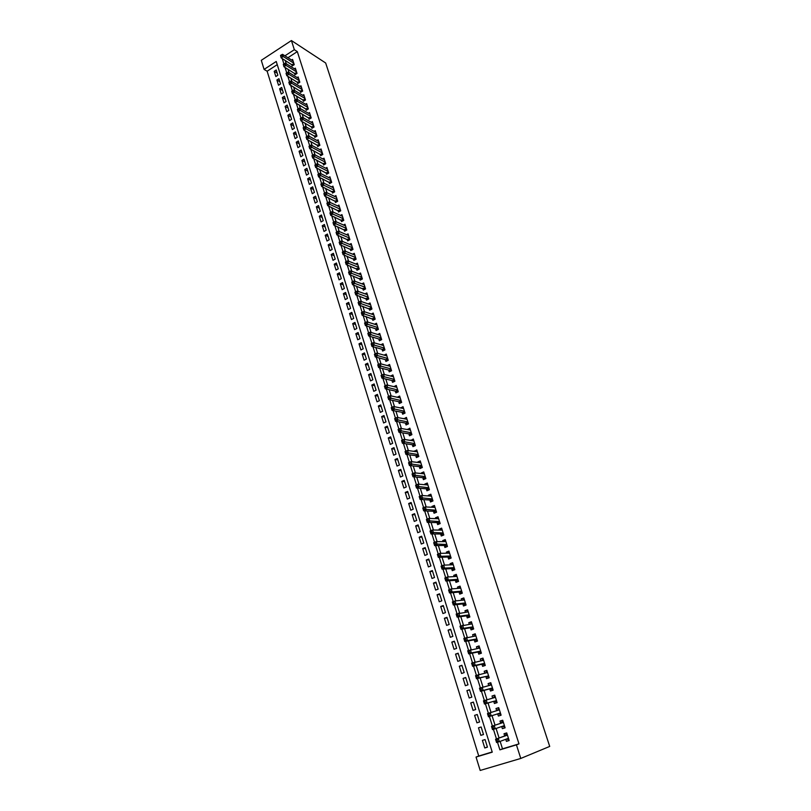 <?xml version="1.0" encoding="UTF-8"?>
<svg xmlns="http://www.w3.org/2000/svg" width="811" height="811" viewBox="0 0 811 811"><rect width="100%" height="100%" fill="white"/><g stroke="black" fill="none" stroke-linecap="round" stroke-linejoin="round"><path stroke-width="1.22" d="M277.24 64.657L267.133 71.216L264.082 69.401L261.284 60.328L291.413 40.55L325.657 62.994L549.716 746.424L520.774 758.447L516.435 744.863L518.989 743.88L297.313 51.62L287.935 57.713M520.774 758.447L480.183 770.45L476.047 757.048L492.257 752.162L276.247 61.474L264.082 69.401M267.133 71.216L478.743 756.024L476.047 757.048M291.696 64.454L292.183 65.985L294.241 64.647L292.578 59.416L291.625 60.034M294.474 73.203L294.961 74.744L297.029 73.416L295.356 68.154L294.383 68.783M297.262 82.002L297.749 83.543L299.827 82.225L298.144 76.933L297.15 77.572M300.07 90.852L300.557 92.403L302.645 91.085L300.952 85.763L299.938 86.412M302.888 99.743L303.385 101.304L305.483 99.996L303.78 94.644L302.746 95.292M305.727 108.684L306.223 110.255L308.332 108.948L306.619 103.575L305.554 104.234M308.575 117.676L309.082 119.258L311.191 117.96L309.478 112.547L308.393 113.216M311.444 126.719L311.951 128.31L314.07 127.013L312.347 121.569L311.231 122.248M314.333 135.812L314.84 137.404L316.969 136.116L315.226 130.652L314.1 131.341M317.233 144.956L317.74 146.558L319.879 145.27L318.125 139.776L316.969 140.475M320.142 154.141L320.659 155.753L322.808 154.475L321.044 148.95L319.858 149.66M323.082 163.386L323.589 165.008L325.748 163.731L323.984 158.175L322.768 158.895M326.022 172.682L326.539 174.314L328.708 173.047L326.934 167.451L325.687 168.181M328.992 182.029L329.509 183.671L331.689 182.404L329.895 176.778L328.627 177.528M331.973 191.426L332.5 193.069L334.679 191.822L332.885 186.165L331.577 186.915M334.973 200.875L335.501 202.537L337.69 201.28L335.886 195.593L334.548 196.363M337.984 210.373L338.511 212.046L340.711 210.799L338.897 205.082L337.528 205.862M341.015 219.933L341.553 221.616L343.763 220.369L341.928 214.621L340.519 215.422M344.067 229.543L344.604 231.236L346.824 230L344.979 224.221L343.54 225.022M347.128 239.215L347.666 240.908L349.896 239.681L348.051 233.862L346.561 234.693M350.21 248.936L350.757 250.64L352.998 249.423L351.133 243.574L349.612 244.405M353.312 258.709L353.86 260.422L356.11 259.206L354.235 253.326L352.663 254.178M356.435 268.542L356.982 270.266L359.243 269.059L357.357 263.139L355.745 264.011M359.567 278.426L360.125 280.16L362.385 278.964L360.5 273.013L358.837 273.905M362.73 288.371L363.277 290.115L365.558 288.929L363.652 282.938L361.939 283.85M365.903 298.377L366.46 300.131L368.741 298.945L366.825 292.923L365.062 293.846M369.086 308.433L369.654 310.197L371.945 309.021L370.019 302.969L368.194 303.912M372.3 318.551L372.867 320.335L375.169 319.159L373.232 313.066L371.347 314.029M375.534 328.729L376.091 330.523L378.413 329.347L376.466 323.224L374.52 324.218M378.778 338.968L379.345 340.762L381.677 339.606L379.71 333.443L377.703 334.456M382.042 349.267L382.62 351.072L384.951 349.916L382.985 343.722L380.896 344.756M385.326 359.618L385.904 361.442L388.256 360.297L386.269 354.062L384.11 355.127M388.631 370.039L389.209 371.874L391.571 370.728L389.574 364.463L387.334 365.548M391.956 380.521L392.544 382.356L394.906 381.231L392.899 374.925L390.567 376.04M395.302 391.064L395.89 392.909L398.272 391.794L396.255 385.448L393.893 386.614L396.822 387.252M398.667 401.668L399.255 403.523L401.648 402.408L399.62 396.032L397.268 397.258M402.053 412.333L402.641 414.208L405.044 413.093L403.006 406.676L400.664 407.963M405.449 423.058L406.047 424.944L408.46 423.849L406.412 417.391L404.081 418.729M408.876 433.855L409.474 435.75L411.897 434.666L409.839 428.167L407.517 429.566M412.323 444.722L412.931 446.628L415.364 445.543L413.286 439.004L410.974 440.464M415.79 455.64L416.398 457.566L418.841 456.492L416.753 449.912L414.451 451.433M419.277 466.639L419.885 468.565L422.338 467.501L420.24 460.881L417.787 461.956L417.949 462.463M422.784 477.689L423.403 479.636L425.866 478.581L423.747 471.921L421.294 472.985L421.477 473.563M426.312 488.82L426.931 490.777L429.404 489.722L427.275 483.032L424.812 484.086L425.015 484.735M429.86 500.012L430.489 501.979L432.973 500.934L430.834 494.203L428.35 495.247L428.583 495.967M433.439 511.275L434.067 513.251L436.561 512.217L434.412 505.446L431.918 506.48L432.162 507.27M437.028 522.608L437.656 524.595L440.17 523.571L438.001 516.749L435.497 517.783L435.771 518.645M440.647 534.003L441.285 536.01L443.799 534.996L441.62 528.133L439.106 529.147L439.41 530.09M444.286 545.479L444.925 547.486L447.459 546.482L445.259 539.579L442.735 540.592L443.059 541.606M447.946 557.015L448.584 559.043L451.139 558.049L448.929 551.105L446.385 552.098L446.739 553.193M451.626 568.633L452.274 570.67L454.839 569.687L452.609 562.692L450.064 563.686L450.429 564.861M455.336 580.321L455.985 582.369L458.56 581.396L456.319 574.36L453.755 575.344L454.16 576.591M459.067 592.081L459.725 594.139L462.311 593.176L460.06 586.1L457.475 587.073L457.901 588.401M462.817 603.911L463.476 605.989L466.072 605.036L463.811 597.91L461.226 598.873L461.672 600.282M466.599 615.813L467.258 617.911L469.873 616.968L467.592 609.801L464.987 610.744L465.463 612.234M470.4 627.795L471.069 629.904L473.685 628.971L471.394 621.753L468.778 622.696L469.275 624.267M474.222 639.859L474.901 641.977L477.527 641.055L475.226 633.797L472.6 634.719L473.117 636.382M478.074 651.993L478.754 654.122L481.399 653.21L479.078 645.911L476.432 646.823L476.99 648.567M481.947 664.209L482.626 666.348L485.282 665.446L482.95 658.096L480.294 659.008L480.882 660.833M485.85 676.496L486.529 678.655L489.205 677.763L486.853 670.362L484.187 671.265L484.796 673.171M489.773 688.863L490.462 691.033L493.149 690.161L490.777 682.71L488.1 683.592L488.729 685.599M493.717 701.312L494.416 703.502L497.113 702.63L494.73 695.139L492.034 696.01L492.703 698.099M497.69 713.842L498.39 716.042L501.107 715.18L498.704 707.638L495.997 708.51L496.697 710.679M501.715 726.524L502.394 728.663L505.121 727.822L502.708 720.229L499.992 721.08L500.691 723.29M487.391 746.992L484.755 747.975L482.393 740.392L485.069 739.571L487.441 747.154L484.755 747.975M483.478 734.442L480.822 735.364L478.48 727.832L481.146 726.991L483.498 734.533L480.822 735.364M474.597 715.343L477.253 714.501L479.585 721.983L476.929 722.824L474.597 715.343L477.263 714.532M473.411 702.184L470.735 702.944L473.056 710.375L475.702 709.524L473.381 702.083L470.735 702.944M469.589 689.918L466.903 690.617L469.204 697.997L471.84 697.136L469.528 689.745L466.903 690.617M465.788 677.722L463.091 678.371L465.372 685.711L467.998 684.829L465.707 677.489L463.091 678.371M462.006 665.618L459.31 666.196L461.571 673.495L464.186 672.603L461.905 665.304L459.31 666.196M458.245 653.575L455.539 654.102L457.799 661.35L460.395 660.458L458.134 653.2L455.539 654.102M454.515 641.613L451.798 642.089L454.038 649.287L456.634 648.384L454.383 641.177L451.798 642.089M450.815 629.721L448.088 630.137L450.308 637.294L452.883 636.382L450.652 629.214L448.088 630.137M447.125 617.911L444.387 618.276L446.608 625.382L449.172 624.46L446.952 617.343L444.387 618.276M443.465 606.172L440.718 606.476L442.918 613.542L445.472 612.609L443.262 605.533L440.718 606.476M439.826 594.504L437.078 594.757L439.258 601.782L441.802 600.829L439.603 593.804L437.078 594.757M436.206 582.906L433.449 583.109L435.619 590.084L438.153 589.131L435.973 582.146L433.449 583.109M432.608 571.38L429.85 571.532L432.01 578.466L434.524 577.503L432.354 570.559L429.85 571.532M429.039 559.925L426.262 560.016L428.411 566.919L430.915 565.936L428.766 559.043L426.262 560.016M425.491 548.54L422.703 548.581L424.842 555.434L427.336 554.45L425.187 547.587L422.703 548.581M421.953 537.217L419.165 537.217L421.294 544.029L423.768 543.035L421.639 536.213L419.165 537.217M418.446 525.974L415.658 525.913L417.756 532.685L420.23 531.681L418.121 524.91L415.658 525.913M414.958 514.792L412.16 514.691L414.259 521.422L416.712 520.409L414.614 513.667L412.16 514.691M411.491 503.682L408.683 503.53L410.771 510.21L413.215 509.196L411.126 502.496L408.683 503.53M408.045 492.632L405.236 492.429L407.304 499.079L409.737 498.045L407.659 491.395L405.236 492.429M404.628 481.653L401.8 481.399L403.858 488.009L406.281 486.975L404.223 480.355L401.8 481.399M401.222 470.735L398.394 470.441L400.431 477.01L402.854 475.966L400.796 469.387L398.394 470.441M397.836 459.888L394.998 459.543L397.035 466.072L399.438 465.017L397.4 458.489L394.998 459.543M394.47 449.101L391.632 448.716L393.649 455.204L396.042 454.14L394.014 447.642L391.632 448.716M391.125 438.376L388.276 437.95L390.284 444.398L392.666 443.323L390.659 436.865L388.276 437.95M387.8 427.721L384.951 427.245L386.948 433.652L389.321 432.577L387.313 426.16L384.951 427.245M384.495 417.118L381.636 416.601L383.623 422.977L385.985 421.892L383.988 415.506L381.636 416.601M381.211 406.585L378.342 406.027L380.318 412.363L382.67 411.268L380.694 404.922L378.342 406.027M377.946 396.113L375.077 395.504L377.034 401.81L379.376 400.705L377.409 394.399L375.077 395.504M374.692 385.701L371.823 385.053L373.77 391.318L376.101 390.203L374.145 383.938L371.823 385.053M371.468 375.351L368.589 374.662L370.526 380.886L372.847 379.771L370.901 373.536L368.589 374.662M368.255 365.062L365.376 364.321L367.302 370.515L369.603 369.39L367.677 363.196L365.376 364.321M365.062 354.823L362.172 354.052L364.088 360.206L366.39 359.07L364.463 352.917L362.172 354.052M361.888 344.655L358.999 343.834L360.905 349.957L363.186 348.821L361.28 342.688L358.999 343.834M358.736 334.537L355.836 333.686L357.732 339.768L360.013 338.623L358.107 332.53L355.836 333.686M355.593 324.481L352.694 323.589L354.579 329.641L356.85 328.485L354.954 322.423L352.694 323.589M352.481 314.475L349.571 313.543L351.447 319.564L353.697 318.399L351.822 312.377L349.571 313.543M349.379 304.53L346.459 303.567L348.325 309.549L350.575 308.383L348.71 302.391L346.459 303.567M346.297 294.646L343.377 293.643L345.222 299.583L347.463 298.418L345.608 292.457L343.377 293.643M343.225 284.813L340.306 283.769L342.141 289.689L344.381 288.503L342.526 282.583L340.306 283.769M340.174 275.041L337.254 273.956L339.079 279.836L341.299 278.649L339.464 272.77L337.254 273.956M337.143 265.319L334.213 264.204L336.038 270.053L338.248 268.857L336.423 263.007L334.213 264.204M334.132 255.658L331.192 254.502L333.007 260.311L335.207 259.114L333.392 253.296L331.192 254.502M331.131 246.047L328.191 244.851L329.996 250.629L332.186 249.423L330.381 243.645L328.191 244.851M328.151 236.488L325.211 235.261L326.995 241.009L329.185 239.792L327.391 234.044L325.211 235.261M325.191 226.979L322.241 225.722L324.015 231.439L326.194 230.212L324.41 224.495L322.241 225.722M322.241 217.53L319.291 216.233L321.055 221.92L323.224 220.693L321.45 215.006L319.291 216.233M319.311 208.133L316.351 206.795L318.115 212.452L320.274 211.215L318.51 205.558L316.351 206.795M316.391 198.776L313.431 197.418L315.185 203.034L317.334 201.797L315.58 196.171L313.431 197.418M313.492 189.48L310.532 188.081L312.265 193.677L314.415 192.43L312.661 186.834L310.532 188.081M310.603 180.235L307.643 178.805L309.376 184.371L311.505 183.114L309.772 177.548L307.643 178.805M307.734 171.04L304.774 169.58L306.487 175.105L308.616 173.858L306.893 168.323L304.774 169.58M304.885 161.896L301.915 160.396L303.628 165.9L305.737 164.643L304.024 159.138L301.915 160.396M302.047 152.803L299.077 151.272L300.78 156.746L302.888 155.479L301.175 150.005L299.077 151.272M299.229 143.76L296.248 142.199L297.941 147.632L300.04 146.365L298.347 140.921L296.248 142.199M296.42 134.758L293.44 133.166L295.123 138.58L297.211 137.302L295.528 131.889L293.44 133.166M293.633 125.817L290.642 124.184L292.325 129.567L294.403 128.29L292.72 122.907L290.642 124.184M290.855 116.916L287.864 115.253L289.537 120.606L291.605 119.329L289.933 113.966L287.864 115.253M288.087 108.056L285.107 106.373L286.759 111.695L288.828 110.408L287.165 105.075L285.107 106.373M285.35 99.256L282.35 97.543L284.002 102.835L286.06 101.537L284.408 96.235L282.35 97.543M282.613 90.497L279.623 88.754L281.255 94.015L283.303 92.718L281.66 87.446L279.623 88.754M279.896 81.789L276.896 80.005L278.528 85.246L280.565 83.949L278.933 78.708L276.896 80.005M478.743 756.024L492.196 751.959M479.585 721.983L476.929 722.824M277.849 75.22L276.227 69.999L274.199 71.317L275.821 76.528L277.849 75.22M285.229 60.419L286.273 63.745M288.006 69.229L289.081 72.635M290.804 78.089L291.899 81.566M293.612 87L294.738 90.558M296.441 95.962L297.586 99.591M299.289 104.974L300.455 108.674M302.148 114.037L303.344 117.808M305.027 123.14L306.244 126.992M307.916 132.305L309.153 136.238M310.826 141.519L312.083 145.524M313.745 150.775L315.033 154.86M316.685 160.091L318.003 164.258M319.646 169.458L320.984 173.706M322.616 178.876L323.984 183.205M325.606 188.355L326.995 192.765M328.607 197.874L330.026 202.365M331.638 207.454L333.078 212.036M334.679 217.095L336.149 221.748M337.731 226.776L339.231 231.53M340.813 236.528L342.333 241.354M343.905 246.321L345.456 251.248M347.017 256.185L348.598 261.193M350.139 266.099L351.751 271.198M353.292 276.064L354.924 281.255M356.455 286.09L358.117 291.372M359.638 296.177L361.331 301.56M362.841 306.325L364.565 311.799M366.065 316.533L367.819 322.099M369.299 326.803L371.083 332.459M372.563 337.123L374.378 342.881M375.838 347.513L377.683 353.363M379.132 357.955L381.018 363.906M382.457 368.468L384.363 374.52M385.793 379.041L387.729 385.195M389.148 389.675L391.115 395.93M392.524 400.381L394.531 406.737M395.92 411.147L397.958 417.604M399.336 421.973L401.415 428.532M402.773 432.861L404.882 439.532M406.24 443.83L408.379 450.602M409.717 454.849L411.887 461.743M413.215 465.95L415.425 472.945M416.742 477.111L418.983 484.218M420.291 488.344L422.561 495.562M423.849 499.637L426.17 506.976M427.438 511.011L429.789 518.462M431.057 522.456L433.439 530.019M434.686 533.962L437.109 541.647M438.345 545.55L440.799 553.345M442.025 557.198L444.519 565.125M445.726 568.927L448.26 576.976M449.446 580.737L452.021 588.898M453.197 592.608L455.812 600.9M456.968 604.56L459.624 612.974M460.77 616.593L463.456 625.129M464.581 628.697L467.318 637.365M468.434 640.883L471.211 649.682M472.296 653.139L475.114 662.07M476.199 665.476L479.058 674.539M480.112 677.895L483.021 687.099M484.055 690.394L487.005 699.731M488.029 702.975L491.02 712.453M492.024 715.647L495.045 725.196M496.079 728.46L499.089 738M500.154 741.376L502.506 748.847L518.989 743.88M505.77 739.297L506.429 741.376L509.166 740.534L506.733 732.901L504.006 733.742L504.716 735.962M291.413 40.55L294.332 49.694L284.935 55.817M297.313 51.62L294.332 49.694M497.498 742.237L499.9 749.851L516.435 744.863M282.218 58.534L283.911 63.907M285.006 67.384L286.709 72.808M287.804 76.275L289.537 81.769M290.622 85.216L292.365 90.771M293.45 94.208L295.214 99.824M296.299 103.25L298.083 108.927M299.158 112.344L300.972 118.082M302.037 121.488L303.872 127.286M304.936 130.672L306.781 136.542M307.845 139.918L309.711 145.858M310.775 149.214L312.661 155.215M313.715 158.561L315.621 164.633M316.675 167.958L318.611 174.101M319.656 177.416L321.602 183.621M322.646 186.925L324.613 193.18M325.657 196.485L327.644 202.791M328.678 206.095L330.685 212.462M331.729 215.767L333.747 222.194M334.791 225.499L336.829 231.976M337.873 235.271L339.931 241.81M340.965 245.115L343.043 251.704M344.087 255.009L346.175 261.659M347.22 264.954L349.328 271.665M350.372 274.97L352.501 281.741M353.535 285.036L355.684 291.869M356.728 295.163L358.898 302.057M359.932 305.352L362.122 312.296M363.156 315.591L365.366 322.606M366.41 325.9L368.63 332.976M369.674 336.271L371.914 343.408M372.948 346.692L375.219 353.9M376.253 357.185L378.544 364.453M379.578 367.738L381.89 375.067M382.924 378.352L385.255 385.752M386.289 389.037L388.631 396.498M389.665 399.782L392.037 407.304M393.071 410.589L395.464 418.182M396.498 421.467L398.911 429.131M399.945 432.405L402.378 440.14M403.402 443.414L405.865 451.21M406.889 454.484L409.373 462.361M410.407 465.626L412.9 473.573M413.934 476.838L416.459 484.856M417.483 488.121L420.027 496.21M421.061 499.464L423.626 507.635M424.65 510.889L427.245 519.121M428.269 522.385L430.884 530.688M431.908 533.942L434.554 542.326M435.578 545.58L438.244 554.045M439.268 557.289L441.954 565.825M442.978 569.069L445.685 577.685M446.709 580.929L449.446 589.627M450.46 592.861L453.227 601.63M454.241 604.864L457.029 613.724M458.053 616.948L460.861 625.889M461.875 629.113L464.723 638.135M465.737 641.359L468.596 650.452M469.61 653.676L472.509 662.861M473.512 666.074L476.432 675.34M477.446 678.554L480.396 687.91M481.399 691.114L484.37 700.552M485.383 703.755L488.384 713.285M489.388 716.478L492.409 726.078M493.433 729.312L496.464 738.953M502.506 748.847L499.9 749.851M509.115 740.372L506.429 741.376M277.19 73.122L274.199 71.317M505.091 727.731L502.394 728.663M501.097 715.17L498.39 716.042M498.714 707.679L495.997 708.51M494.761 695.24L492.034 696.01M490.837 682.892L488.1 683.592M486.935 670.616L484.187 671.265M483.052 658.42L480.294 659.008M479.2 646.306L476.432 646.823M475.368 634.263L472.6 634.719M471.566 622.29L468.778 622.696M467.785 610.399L464.987 610.744M464.024 598.579L461.226 598.873M460.293 586.84L457.475 587.073M456.583 575.161L453.755 575.344M452.893 563.564L450.064 563.686M449.223 552.038L446.385 552.098M445.584 540.582L442.735 540.592M441.965 529.198L439.106 529.147M438.356 517.874L435.497 517.783M434.787 506.622L431.918 506.48M431.229 495.44L428.35 495.247M427.691 484.329L424.812 484.086M424.183 473.289L421.294 472.985M420.686 462.3L417.787 461.956M417.219 451.392L414.309 450.987M413.772 440.545L410.853 440.099M410.336 429.759L407.416 429.262M406.929 419.034L404 418.496M403.543 408.379L400.604 407.791M400.178 397.785L397.238 397.147M506.439 739.054L508.923 739.774M506.895 733.408L506.317 733.61L506.905 733.438M497.102 739.906L495.997 740.25L496.403 741.548L497.508 741.203L497.102 739.906L498.319 738.426L499.343 741.67L496.575 742.511L495.551 739.277L507.443 735.121L505.121 735.81L506.317 733.61M508.456 738.304L499.343 741.67L497.508 741.203M495.997 740.25L495.551 739.277L505.121 735.81M496.403 741.548L496.575 742.511M504.442 725.683L502.333 726.332L504.898 727.122M502.891 720.817L502.313 721.009L502.891 720.827M493.037 726.98L491.932 727.325L492.338 728.613L493.443 728.268L493.037 726.98L494.254 725.521L495.268 728.744L492.51 729.596L491.496 726.382L503.408 722.439L501.107 723.148L502.313 721.009M504.412 725.602L495.268 728.744L493.443 728.268M491.932 727.325L491.496 726.382L501.107 723.148M492.338 728.613L492.51 729.596M500.428 713.072L498.329 713.741L500.904 714.552M497.194 710.527L498.907 708.287M488.992 714.146L487.887 714.491L488.293 715.768L489.388 715.424L488.992 714.146L490.209 712.707L491.213 715.9L488.475 716.772L487.472 713.579L499.404 709.838M500.397 712.981L491.213 715.9L489.388 715.424M487.472 713.579L487.887 714.491M488.293 715.768L488.475 716.772M496.352 702.245L494.142 701.191L484.461 704.019L483.468 700.846L495.42 697.318M493.321 697.926L494.953 695.838M484.968 701.383L486.195 699.964L487.198 703.137L484.461 704.019L484.279 703.005L485.373 702.661L484.968 701.383L483.883 701.738L484.279 703.005M494.142 701.191L487.198 703.137L485.373 702.661M483.468 700.846L483.883 701.738M492.409 689.837L490.189 688.752L480.477 691.357L479.483 688.204L491.466 684.879M489.428 685.417L491.02 683.47M480.984 688.711L482.2 687.312L483.194 690.465L480.477 691.357L480.294 690.333L481.379 689.979L480.984 688.711L479.889 689.066L480.294 690.333M492.449 687.981L483.194 690.465L481.379 689.979M479.483 688.204L479.889 689.066M488.486 677.499L486.265 676.394L476.523 678.777L475.54 675.644L487.533 672.522M485.576 672.988L487.107 671.173M477.01 676.121L478.237 674.742L479.22 677.874L476.523 678.777L476.331 677.743L477.405 677.378L477.01 676.121L475.935 676.486L476.331 677.743M486.265 676.394L479.22 677.874L477.405 677.378M475.54 675.644L475.935 676.486M485.181 665.121L484.593 665.253L485.16 665.061M481.744 660.641L483.224 658.958M484.593 665.253L482.373 664.108L472.59 666.277L471.607 663.165L483.63 660.235M473.077 663.611L474.293 662.242L475.276 665.365L472.59 666.277L472.387 665.223L473.462 664.858L473.077 663.611L472.002 663.976L472.387 665.223M484.603 663.297L475.276 665.365L473.462 664.858M471.607 663.165L472.002 663.976M481.318 652.956L480.72 653.078L481.288 652.885M477.932 648.384L479.362 646.823M480.72 653.078L478.5 651.912L468.677 653.859L467.714 650.767L479.737 648.04M469.163 651.182L470.38 649.834L471.353 652.926L468.677 653.859L468.474 652.794L469.549 652.419L469.163 651.182L468.089 651.557L468.474 652.794M480.72 651.081L471.353 652.926L469.549 652.419M467.714 650.767L468.089 651.557M477.476 640.872L476.878 640.984L477.446 640.781M474.151 636.199L475.53 634.76M476.878 640.984L474.648 639.778L464.804 641.521L463.831 638.45L475.895 635.905M465.271 638.835L466.497 637.507L467.46 640.578L464.804 641.521L464.591 640.437L465.656 640.061L465.271 638.835L464.206 639.21L464.591 640.437M476.858 638.936L467.46 640.578L465.656 640.061M463.831 638.45L464.206 639.21M473.654 628.87L473.056 628.961L473.624 628.758M470.39 624.105L471.718 622.777M473.056 628.961L470.826 627.734L460.942 629.255L459.979 626.204L472.063 623.862M461.408 626.568L462.625 625.251L463.588 628.312L460.942 629.255L460.729 628.17L461.794 627.785L461.408 626.568L460.344 626.944L460.729 628.17M473.016 626.862L463.588 628.312L461.794 627.785M459.979 626.204L460.344 626.944M469.863 616.928L469.265 617.009L469.822 616.806M466.66 612.082L467.927 610.865M469.265 617.009L467.024 615.762L457.11 617.08L456.157 614.049L468.251 611.879M457.566 614.373L458.793 613.086L459.746 616.117L457.11 617.08L456.897 615.975L457.951 615.59L457.566 614.373L456.512 614.758L456.897 615.975M469.204 614.87L459.746 616.117L457.951 615.59M456.157 614.049L456.512 614.758M462.949 600.15L464.166 599.025M465.494 605.138L463.253 603.86L453.298 604.976L452.356 601.955L454.971 600.981L464.47 599.988M453.755 602.259L454.971 600.981L455.924 604.002L453.298 604.976L453.075 603.86L454.13 603.465L453.755 602.259L452.7 602.654L453.075 603.86M465.413 602.948L455.924 604.002L454.13 603.465M452.356 601.955L452.7 602.654M459.269 588.279L460.425 587.265M461.743 593.348L459.502 592.04L449.517 592.942L448.574 589.952L451.18 588.968L460.709 588.157M449.963 590.226L451.18 588.968L452.132 591.969L449.517 592.942L449.294 591.817L450.338 591.422L449.963 590.226L448.919 590.621L449.294 591.817M461.652 591.107L452.132 591.969L450.338 591.422M448.574 589.952L448.919 590.621M455.61 576.499L456.705 575.577M457.992 581.609L455.772 580.291L445.756 580.99L444.823 578.02L447.419 577.027L456.978 576.408M446.192 578.263L447.419 577.027L448.361 580.007L445.756 580.99L445.523 579.855L446.567 579.459L446.192 578.263L445.148 578.659L445.523 579.855M457.911 579.338L448.361 580.007L446.567 579.459M444.823 578.02L445.148 578.659M451.97 564.791L453.014 563.959M454.231 569.92L452.062 568.612L442.025 569.119L441.093 566.159L443.678 565.155L453.258 564.73M442.451 566.382L443.678 565.155L444.61 568.116L442.025 569.119L441.792 567.964L442.826 567.568L442.451 566.382L441.417 566.777L441.792 567.964M454.19 567.649L444.61 568.116L442.826 567.568M441.093 566.159L441.417 566.777M448.361 553.153L449.345 552.413M450.49 558.303L448.382 557.005L438.305 557.319L437.382 554.379L439.957 553.366L449.568 553.132M438.731 554.572L439.957 553.366L440.88 556.305L438.305 557.319L438.072 556.153L439.106 555.748L438.731 554.572L437.697 554.977L438.072 556.153M450.49 556.022L440.88 556.305L439.106 555.748M437.382 554.379L437.697 554.977M444.773 541.596L445.695 540.937M446.78 546.756L444.722 545.468L434.615 545.59L433.703 542.671L436.257 541.647L445.898 541.596M435.031 542.833L436.257 541.647L437.18 544.566L434.615 545.59L434.382 544.414L435.406 544.009L435.031 542.833L434.007 543.248L434.382 544.414M446.82 544.475L435.406 544.009M433.703 542.671L434.007 543.248M441.204 530.12L442.066 529.532M443.09 535.28L441.083 534.003L430.955 533.942L430.043 531.033L432.587 529.999L442.259 530.13M431.361 531.175L432.587 529.999L433.5 532.908L430.955 533.942L430.702 532.746L431.726 532.34L431.361 531.175L430.337 531.59L430.702 532.746M443.171 532.989L431.726 532.34M430.043 531.033L430.337 531.59M437.666 518.705L438.467 518.199M439.43 523.876L437.474 522.619L427.306 522.355L426.404 519.476L428.938 518.432L438.639 518.736M427.711 519.587L428.938 518.432L429.85 521.321L427.306 522.355L427.062 521.159L428.076 520.743L427.711 519.587L426.698 520.003L427.062 521.159M439.542 521.585L428.076 520.743M426.404 519.476L426.698 520.003M434.138 507.372L434.878 506.936M435.791 512.542L433.875 511.295L423.687 510.849L422.784 507.98L425.309 506.926L435.031 507.412M424.082 508.071L425.309 506.926L426.211 509.795L423.687 510.849L423.433 509.643L424.447 509.217L424.082 508.071L423.068 508.487L423.433 509.643M435.933 510.241L424.447 509.217M422.784 507.98L423.068 508.487M430.641 496.109L431.32 495.734M432.172 501.269L430.306 500.042L420.088 499.414L419.196 496.565L421.71 495.501L431.452 496.16M420.483 496.626L421.71 495.501L422.602 498.349L420.088 499.414L419.834 498.187L420.838 497.761L420.483 496.626L419.469 497.052L419.834 498.187M432.354 498.968L420.838 497.761M427.164 484.917L427.782 484.603M428.573 490.077L426.758 488.851L416.509 488.04L415.627 485.211L418.121 484.147L427.904 484.978M416.895 485.252L418.121 484.147L419.013 486.975L416.509 488.04L416.256 486.813L417.249 486.387L416.895 485.252L415.891 485.677L416.256 486.813M428.786 487.766L417.249 486.387M423.717 473.796L424.265 473.543M425.005 478.946L423.23 477.74L412.961 476.746L412.069 473.928L414.563 472.854L424.366 473.857M413.336 473.948L414.563 472.854L415.455 475.672L412.961 476.746L413.336 473.948L412.343 474.374L412.698 475.51M425.248 476.635L413.691 475.074M421.456 467.886L419.723 466.69L409.423 465.514L408.551 462.726L411.025 461.631L420.848 462.807M409.798 462.716L411.025 461.631L411.907 464.429L409.423 465.514L409.798 462.716L408.805 463.152L409.16 464.267M421.73 465.565L410.153 463.831M417.939 456.887L416.236 455.701L405.916 454.363L405.044 451.585L407.507 450.48L417.361 451.828M406.281 451.545L407.507 450.48L408.389 453.268L405.916 454.363L406.281 451.545L405.297 451.98L405.642 453.096M418.233 454.565L406.635 452.66M414.431 445.959L412.769 444.783L402.428 443.272L401.557 440.505L404.01 439.4L413.884 440.91M402.783 440.444L404.01 439.4L404.882 442.167L402.428 443.272L402.783 440.444L401.8 440.89L402.155 441.995M414.756 443.637L403.138 441.559M410.954 435.091L409.322 433.936L398.961 432.243L398.089 429.495L400.543 428.39L410.437 430.063M399.316 429.414L400.543 428.39L401.404 431.138L398.961 432.243L399.316 429.414L398.333 429.86L398.677 430.965M411.299 432.77L399.661 430.519M407.487 424.295L405.905 423.139L395.515 421.284L394.653 418.557L397.086 417.442L407.01 419.267M395.859 418.456L397.086 417.442L397.948 420.169L395.515 421.284L395.859 418.456L394.886 418.902L395.231 419.997M407.862 421.963L396.204 419.551M403.594 408.551L393.649 406.554L394.511 409.271L392.088 410.396L391.237 407.69L393.649 406.554L391.46 408.014L391.794 409.099L392.767 408.643L392.423 407.558M404.446 411.228L392.767 408.643M404.05 413.559L402.499 412.424L392.088 410.396L391.794 409.099M400.634 402.885L399.113 401.759L388.682 399.57L387.83 396.873L390.243 395.738L400.208 397.887M389.016 396.731L390.243 395.738L391.095 398.434L388.682 399.57L389.016 396.731L388.053 397.187L388.388 398.262M401.05 400.553L389.351 397.806M397.238 392.271L395.758 391.166L385.296 388.814L384.455 386.137L386.847 384.992L396.843 387.293M385.62 385.965L386.847 384.992L387.699 387.668L385.296 388.814L385.62 385.965L384.667 386.421L385.002 387.496M397.674 389.939L385.965 387.04M393.862 381.728L392.412 380.633L381.93 378.119L381.089 375.452L383.481 374.297L393.487 376.76M382.255 375.26L383.481 374.297L384.323 376.963L381.93 378.119L382.255 375.26L381.302 375.726L381.636 376.791M394.328 379.386L382.589 376.324M390.517 371.245L389.087 370.151L378.585 367.484L377.754 364.838L380.126 363.683L390.162 366.288M378.899 364.626L380.126 363.683L380.967 366.329L378.585 367.484L378.899 364.626L377.956 365.092L378.281 366.146M390.993 368.904L379.234 365.69M387.182 360.814L385.783 359.739L375.26 356.921L374.429 354.285L376.801 353.12L386.847 355.877M375.574 354.052L376.801 353.12L377.632 355.755L375.26 356.921L375.574 354.052L374.621 354.519L374.956 355.573M387.678 358.472L375.909 355.106M383.867 350.453L382.498 349.389L371.955 346.419L371.134 343.793L373.486 342.617L383.552 345.527M372.259 343.54L373.486 342.617L374.317 345.243L371.955 346.419L372.259 343.54L371.316 344.006L371.651 345.06M384.373 348.112L372.594 344.584M380.572 340.154L379.234 339.099L368.67 335.967L367.849 333.372L370.201 332.186L380.288 335.237M368.975 333.088L370.201 332.186L371.022 334.791L368.67 335.967L368.975 333.088L368.032 333.564L368.356 334.608M381.099 337.812L369.299 334.132M377.297 329.915L375.99 328.871L365.406 325.586L364.585 323.001L366.927 321.815L377.034 325.008M365.7 322.707L366.927 321.815L367.738 324.4L365.406 325.586L365.7 322.707L364.768 323.183L365.092 324.218M377.845 327.563L366.025 323.741M374.043 319.727L362.152 315.266L361.351 312.701L363.673 311.505L373.8 314.84M362.446 312.377L363.673 311.505L364.484 314.07L362.152 315.266L362.446 312.377L361.513 312.864L361.838 313.887M374.601 317.375L362.77 313.411M370.809 309.609L358.928 305.007L358.127 302.452L360.439 301.246L370.586 304.733M359.212 302.118L360.439 301.246L361.25 303.811L358.928 305.007L359.212 302.118L358.29 302.594L358.614 303.618M371.387 307.257L359.537 303.142M367.596 299.543L355.715 294.809L354.924 292.264L357.225 291.058L367.383 294.677M355.999 291.909L357.225 291.058L358.026 293.602L355.715 294.809L355.999 291.909L355.076 292.396L355.4 293.41M368.184 297.191L356.323 292.923M364.403 289.537L352.532 284.671L351.731 282.147L354.032 280.92L364.21 284.681M352.805 281.762L354.032 280.92L354.823 283.455L352.532 284.671L352.805 281.762L351.883 282.248L352.207 283.262M365.001 287.175L353.13 282.775M361.219 279.582L349.359 274.584L348.568 272.08L350.849 270.854L361.047 274.747M349.632 271.675L350.849 270.854L351.65 273.368L349.359 274.584L349.632 271.675L348.71 272.172L349.034 273.175M361.838 277.23L349.946 272.689M358.056 269.688L346.206 264.568L345.415 262.065L347.696 260.838L357.904 264.862M346.469 261.649L347.696 260.838L348.487 263.332L346.206 264.568L346.469 261.649L345.557 262.146L345.871 263.139M358.695 267.336L346.784 262.652M354.924 259.855L343.063 254.603L342.283 252.12L344.553 250.883L354.782 255.039M343.327 251.684L344.553 250.883L345.334 253.367L343.063 254.603L343.327 251.684L342.424 252.18L342.739 253.174M355.563 257.493L343.641 252.677M351.802 250.072L339.951 244.689L339.17 242.225L341.431 240.979L351.68 245.277M340.214 241.769L341.431 240.979L342.212 243.452L339.951 244.689L340.214 241.769L339.302 242.266L339.616 243.259M352.45 247.71L340.519 242.763M348.689 240.35L336.849 234.845L336.078 232.392L338.329 231.135L348.588 235.565M337.102 231.916L338.329 231.135L339.099 233.588L336.849 234.845L337.102 231.916L336.21 232.412L336.514 233.396M349.359 237.988L337.417 232.899M345.608 230.679L333.767 225.052L333.007 222.609L335.237 221.352L345.516 225.904M334.02 222.113L335.237 221.352L336.007 223.795L333.767 225.052L334.02 222.113L333.128 222.619L333.433 223.593M346.287 228.317L334.325 223.096M342.536 221.058L330.706 215.31L329.945 212.887L332.175 211.62L342.465 216.304M330.949 212.37L332.175 211.62L332.936 214.053L330.706 215.31L330.949 212.37L330.057 212.877L330.361 213.851M343.225 218.696L331.253 213.344M339.485 211.499L327.664 205.629L326.904 203.216L329.124 201.949L339.424 206.754M327.897 202.689L329.124 201.949L329.884 204.362L327.664 205.629L327.897 202.689L327.015 203.196L327.32 204.159M340.184 209.137L328.202 203.652M336.453 201.99L324.633 195.998L323.873 193.606L326.083 192.329L336.403 197.255M324.866 193.059L326.083 192.329L326.843 194.731L324.633 195.998L324.866 193.059L323.984 193.565L324.288 194.528M337.163 199.618L325.17 194.022M333.433 192.531L321.622 186.429L320.872 184.046L323.072 182.759L333.402 187.807M321.855 183.479L323.072 182.759L323.822 185.151L321.622 186.429L321.855 183.479L320.974 183.996L321.268 184.949M334.152 190.169L322.149 184.432M331.162 180.762L320.821 175.622L320.071 173.25L330.422 178.42M330.442 183.124L318.622 176.91L317.882 174.537L318.277 175.419L319.149 174.902L318.855 173.959L317.973 174.477M319.149 174.902L320.821 175.622L318.622 176.91L318.277 175.419M320.071 173.25L318.855 173.959M328.191 171.415L317.831 166.154L317.091 163.792L327.451 169.083M327.451 173.777L315.651 167.441L314.901 165.089L315.297 165.951L316.168 165.434L315.864 164.491L314.992 165.008M316.168 165.434L317.831 166.154L315.651 167.441L315.297 165.951M317.091 163.792L315.864 164.491M325.231 162.109L314.861 156.736L314.121 154.384L324.491 159.797M324.491 164.481L312.691 158.033L311.951 155.692L312.326 156.533L313.198 156.016L312.904 155.073L312.032 155.59M313.198 156.016L314.861 156.736L312.691 158.033L312.326 156.533M314.121 154.384L312.904 155.073M322.291 152.863L311.911 147.369L311.171 145.037L321.561 150.562M321.541 155.236L309.741 148.677L309.011 146.345L309.386 147.166L310.248 146.649L309.954 145.706L309.092 146.233M310.248 146.649L311.911 147.369L309.741 148.677L309.386 147.166M311.171 145.037L309.954 145.706M319.372 143.669L308.971 138.063L308.241 135.741L318.642 141.378M318.611 146.031L306.811 139.37L306.082 137.049L306.457 137.85L307.318 137.333L307.024 136.4L306.163 136.927M307.318 137.333L308.971 138.063L306.811 139.37L306.457 137.85M308.241 135.741L307.024 136.4M316.462 134.525L306.051 128.797L305.321 126.496L315.732 132.244M315.692 136.887L303.902 130.115L303.172 127.803L303.537 128.594L304.399 128.067L304.105 127.145L303.243 127.672M304.399 128.067L306.051 128.797L303.902 130.115L303.537 128.594M305.321 126.496L304.105 127.145M313.563 125.421L303.142 119.592L302.422 117.291L312.843 123.16M312.793 127.793L301.003 120.91L300.283 118.619L300.638 119.379L301.499 118.852L301.205 117.94L300.354 118.467M301.499 118.852L303.142 119.592L301.003 120.91L300.638 119.379M302.422 117.291L301.205 117.94M310.694 116.378L300.263 110.428L299.543 108.147L309.974 114.128M309.914 118.751L298.124 111.756L297.414 109.475L297.759 110.225L298.61 109.698L298.326 108.775L297.475 109.313M298.61 109.698L300.263 110.428L298.124 111.756L297.759 110.225M299.543 108.147L298.326 108.775M307.825 107.376L297.384 101.324L296.674 99.054L307.116 105.136M307.045 109.749L295.265 102.652L294.545 100.392L294.89 101.111L295.741 100.584L295.457 99.672L294.606 100.209M295.741 100.584L297.384 101.324L295.265 102.652L294.89 101.111M296.674 99.054L295.457 99.672M304.987 98.435L294.525 92.272L293.815 90.011L304.277 96.205M304.196 100.797L292.416 93.6L291.707 91.349L292.041 92.059L292.893 91.521L292.599 90.619L291.757 91.156M292.893 91.521L294.525 92.272L292.416 93.6L292.041 92.059M293.815 90.011L292.599 90.619M302.158 89.534L291.686 83.259L290.977 81.019L301.449 87.314M301.357 91.907L289.588 84.597L288.878 82.357L289.213 83.046L290.054 82.509L289.77 81.617L288.929 82.154M290.054 82.509L291.686 83.259L289.588 84.597L289.213 83.046M290.977 81.019L289.77 81.617M299.34 80.684L288.868 74.308L288.158 72.067L298.641 78.474M298.539 83.046L286.77 75.646L286.06 73.416L286.384 74.095L287.226 73.558L286.942 72.655L286.111 73.203M287.226 73.558L288.868 74.308L286.77 75.646L286.384 74.095M288.158 72.067L286.942 72.655M296.542 71.875L286.05 65.397L285.35 63.177L295.843 69.685M295.731 74.247L283.962 66.745L283.303 64.292L283.586 65.184L284.418 64.647L284.144 63.755L283.303 64.292M284.418 64.647L286.05 65.397L283.962 66.745L283.586 65.184M285.35 63.177L284.144 63.755M293.754 63.126L283.262 56.537L282.563 54.327L293.065 60.937M292.943 65.488L281.184 57.885L280.515 55.442L280.799 56.324L281.63 55.777L281.356 54.895L280.515 55.442M281.63 55.777L283.262 56.537L281.184 57.885L280.799 56.324M282.563 54.327L281.356 54.895M508.477 738.365L507.473 738.669M505.283 735.658L507.402 735.009L505.294 735.648M503.378 722.337L501.269 722.996M499.373 709.757L497.285 710.416M496.444 700.552L494.365 701.221M495.399 697.247L493.402 697.896M492.49 688.103L490.412 688.792M492.459 688.002L490.189 688.752M491.446 684.829L490.625 685.102M488.557 675.745L486.488 676.435M484.654 663.459L482.596 664.158M484.623 663.347L482.373 664.108M480.771 651.243L478.723 651.953M480.73 651.132L478.5 651.912M476.919 639.119L474.881 639.838M476.878 638.997L474.648 639.778M473.077 627.065L471.049 627.785M473.046 626.944L470.826 627.734M469.275 615.083L467.258 615.823M469.234 614.961L467.024 615.762M465.484 603.181L463.476 603.921M465.443 603.049L463.253 603.86M461.723 591.351L459.725 592.101M461.682 591.219L459.502 592.04M457.992 579.601L455.995 580.352M457.941 579.459L455.772 580.291M454.272 567.923L452.295 568.683M454.231 567.771L452.062 568.612M450.581 556.305L448.615 557.076M450.531 556.164L448.382 557.005M446.912 544.769L444.955 545.55M446.861 544.617L444.722 545.468M443.272 533.303L441.316 534.094M443.222 533.151L441.083 534.003M439.643 521.909L437.697 522.7M439.592 521.747L437.474 522.619M436.044 510.585L434.108 511.386M435.994 510.423L433.875 511.295M432.466 499.323L430.54 500.134M432.405 499.16L430.306 500.042M428.907 488.141L426.991 488.952M428.847 487.969L426.758 488.851M425.37 477.02L423.464 477.831M425.309 476.838L423.23 477.74M421.852 465.96L419.956 466.791M421.791 465.778L419.723 466.69M418.354 454.971L416.469 455.812M418.304 454.789L416.236 455.701M414.887 444.053L413.002 444.894M414.826 443.87L412.769 444.783M411.43 433.196L409.565 434.047M411.37 433.003L409.322 433.936M408.004 422.409L406.139 423.261M407.943 422.217L405.905 423.139M404.588 411.684L402.732 412.535M404.527 411.481L402.499 412.424M401.202 401.019L399.357 401.881M401.141 400.816L399.113 401.759M397.826 390.415L395.991 391.287M397.765 390.213L395.758 391.166M394.481 379.883L392.646 380.754M394.41 379.67L392.412 380.633M391.145 369.4L389.321 370.282M391.084 369.187L389.087 370.151M387.84 358.989L386.016 359.871M387.77 358.776L385.783 359.739M384.546 348.639L382.731 349.531M384.475 348.416L382.498 349.389M381.271 338.339L379.467 339.241M381.2 338.126L379.234 339.099M378.017 328.11L376.223 329.013M377.946 327.887L375.99 328.871M374.783 317.932L372.999 318.845M374.712 317.709L372.756 318.703M371.57 307.825L369.786 308.738M371.489 307.592L369.552 308.585M368.366 297.769L366.602 298.681M368.295 297.536L366.359 298.539M365.193 287.763L363.429 288.696M365.112 287.53L363.186 288.544M362.03 277.828L360.277 278.751M361.949 277.585L360.033 278.599M358.888 267.934L357.134 268.877M358.807 267.701L356.901 268.715M355.755 258.111L354.022 259.054M355.684 257.868L353.778 258.891M352.653 248.338L350.92 249.281M352.572 248.095L350.676 249.119M349.561 238.616L347.838 239.569M349.48 238.373L347.595 239.407M346.49 228.955L344.766 229.918M346.409 228.702L344.533 229.746M343.438 219.355L341.725 220.308M343.357 219.092L341.482 220.146M340.397 209.796L338.694 210.759M340.316 209.542L338.451 210.596M337.376 200.297L335.683 201.27M337.295 200.033L335.44 201.098M334.375 190.849L332.682 191.822M334.284 190.585L332.439 191.649M331.385 181.451L329.702 182.434M331.304 181.188L329.459 182.262M328.414 172.114L326.742 173.098M328.323 171.841L326.498 172.915M325.454 162.818L323.792 163.812M325.373 162.555L323.548 163.629M322.525 153.583L320.862 154.577M322.433 153.309L320.619 154.394M319.595 144.399L317.942 145.392M319.514 144.115L317.699 145.21M316.695 135.255L315.043 136.258M316.604 134.981L314.8 136.066M313.806 126.171L312.164 127.175M313.715 125.887L311.921 126.982M310.927 117.129L309.295 118.142M310.836 116.845L309.052 117.95M308.068 108.147L306.446 109.15M307.977 107.853L306.203 108.958M305.23 99.206L303.608 100.219M305.139 98.912L303.365 100.027M302.402 90.315L300.79 91.329M302.31 90.021L300.546 91.136M299.594 81.465L297.982 82.489M299.492 81.171L297.738 82.296M296.796 72.676L295.184 73.7M296.694 72.372L294.951 73.497M294.008 63.927L292.416 64.951M293.917 63.623L292.173 64.748"/></g></svg>
